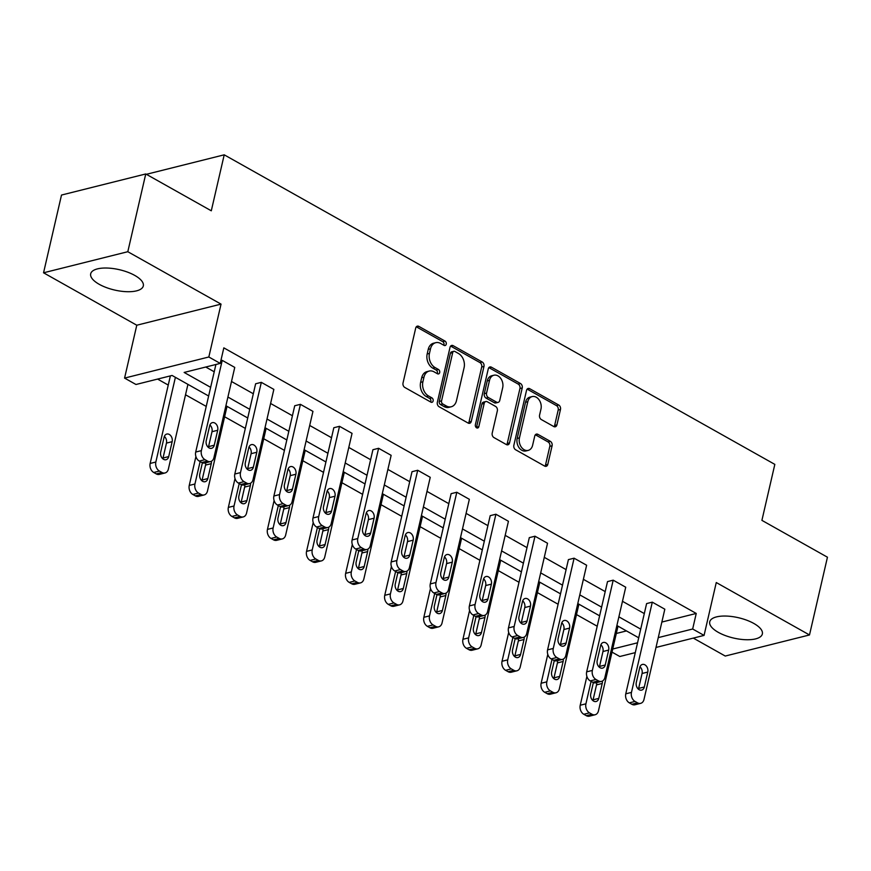 <?xml version="1.0" encoding="UTF-8"?>
<svg xmlns="http://www.w3.org/2000/svg" width="871" height="871" viewBox="0 0 871 871"><rect width="100%" height="100%" fill="white"/><g stroke="black" fill="none" stroke-linecap="round" stroke-linejoin="round"><path stroke-width="1.31" d="M446.235 344.197A2.373 1.753 75.9 0 0 445.005 341.084L418.875 326.396A3.397 2.493 75.9 0 0 417.34 326.146A3.397 2.493 75.9 0 0 415.707 328.062L403.023 383.011A3.397 2.493 75.9 0 0 404.775 387.443L430.916 402.141A2.373 1.753 75.9 0 0 431.983 402.315A2.373 1.753 75.9 0 0 433.127 400.976A2.373 1.753 75.9 0 0 431.896 397.873L428.521 395.967A10.877 7.991 75.9 0 1 422.903 381.77L423.959 377.197A10.877 7.991 75.9 0 1 429.185 371.068A10.877 7.991 75.9 0 1 434.085 371.852L437.471 373.757A2.373 1.753 75.9 0 0 438.538 373.92A2.373 1.753 75.9 0 0 439.681 372.581A2.373 1.753 75.9 0 0 438.451 369.478L435.075 367.573A10.877 7.991 75.9 0 1 429.457 353.386L430.514 348.803A10.877 7.991 75.9 0 1 435.74 342.684A10.877 7.991 75.9 0 1 440.639 343.457L444.025 345.362A2.373 1.753 75.9 0 0 445.092 345.537A2.373 1.753 75.9 0 0 446.235 344.197M443.796 345.232A2.373 1.753 75.9 0 0 443.96 344.764A2.373 1.753 75.9 0 0 442.729 341.661L416.588 326.963A3.397 2.493 75.9 0 0 416.294 326.821M430.688 402.01A2.373 1.753 75.9 0 0 430.851 401.542A2.373 1.753 75.9 0 0 429.621 398.439L426.246 396.534L428.521 395.967M437.242 373.626A2.373 1.753 75.9 0 0 437.405 373.158A2.373 1.753 75.9 0 0 436.175 370.044L432.8 368.15L435.075 367.573M718.281 632.335A27.001 10.452 13 0 1 709.734 621.818A27.001 10.452 13 0 1 726.447 616.069A27.001 10.452 13 0 1 753.807 623.44A27.001 10.452 13 0 1 762.354 633.968A27.001 10.452 13 0 1 745.641 639.717A27.001 10.452 13 0 1 718.281 632.335M99.24 284.316A27.001 10.452 13 0 1 90.693 273.788A27.001 10.452 13 0 1 107.405 268.05A27.001 10.452 13 0 1 134.765 275.421A27.001 10.452 13 0 1 143.312 285.938A27.001 10.452 13 0 1 126.611 291.687A27.001 10.452 13 0 1 99.24 284.316M43.55 272.797L61.503 195.05L145.751 173.96L127.808 251.708L43.55 272.797L136.78 325.221L124.575 378.09L208.833 356.99L220.232 363.403L184.14 372.44L210.64 387.334M693.316 638.105L725.249 656.048L809.497 634.959L716.267 582.536L704.062 635.405L655.994 647.447M145.751 173.96L211.294 210.804L224.217 154.82L774.831 464.385L761.907 520.357L827.45 557.211L809.497 634.959M553.76 426.54A3.397 2.493 75.9 0 0 555.284 426.779A3.397 2.493 75.9 0 0 556.917 424.874L560.478 409.457A3.397 2.493 75.9 0 0 558.725 405.015L529.699 388.695A3.397 2.493 75.9 0 0 528.164 388.455A3.397 2.493 75.9 0 0 526.53 390.371L513.846 445.321A3.397 2.493 75.9 0 0 515.599 449.752L544.625 466.072A3.397 2.493 75.9 0 0 546.161 466.312A3.397 2.493 75.9 0 0 547.794 464.406L552.094 445.778A3.397 2.493 75.9 0 0 550.341 441.347L537.919 434.357A3.397 2.493 75.9 0 0 536.384 434.117A3.397 2.493 75.9 0 0 534.75 436.033L532.617 445.266A9.091 6.685 75.9 0 1 528.24 450.383A9.091 6.685 75.9 0 1 521.315 447.084A9.091 6.685 75.9 0 1 519.454 437.863L527.804 401.694A9.091 6.685 75.9 0 1 532.181 396.577A9.091 6.685 75.9 0 1 539.105 399.865A9.091 6.685 75.9 0 1 540.967 409.087L539.574 415.119A3.397 2.493 75.9 0 0 541.337 419.561L553.76 426.54M136.78 325.221L221.038 304.121L127.808 251.708M221.038 304.121L208.833 356.99M661.862 622.057L696.245 613.445L223.825 347.856L220.232 363.403M696.245 613.445L692.663 629.004L704.062 635.405M483.971 366.441A3.397 2.493 75.9 0 0 482.218 362.009L453.192 345.689A3.397 2.493 75.9 0 0 451.657 345.439A3.397 2.493 75.9 0 0 450.024 347.355L437.34 402.304A3.397 2.493 75.9 0 0 439.093 406.735L468.119 423.056A3.397 2.493 75.9 0 0 469.654 423.306A3.397 2.493 75.9 0 0 471.287 421.39L483.971 366.441L481.696 367.018A3.397 2.493 75.9 0 0 479.943 362.576L450.906 346.255A3.397 2.493 75.9 0 0 450.612 346.114M491.44 367.192L520.466 383.512A3.397 2.493 75.9 0 1 522.23 387.943L509.535 442.893A3.397 2.493 75.9 0 1 507.902 444.809A3.397 2.493 75.9 0 1 506.378 444.569L493.955 437.58A3.397 2.493 75.9 0 1 492.202 433.148L497.341 410.862A3.397 2.493 75.9 0 0 495.588 406.43L487.346 401.792A3.397 2.493 75.9 0 0 485.811 401.553A3.397 2.493 75.9 0 0 484.178 403.458L478.821 426.659A2.373 1.753 75.9 0 1 477.678 427.999A2.373 1.753 75.9 0 1 475.871 427.138A2.373 1.753 75.9 0 1 475.381 424.721L488.272 368.858A3.397 2.493 75.9 0 1 489.916 366.952A3.397 2.493 75.9 0 1 491.44 367.192L489.164 367.769L518.191 384.078L520.466 383.512M224.217 154.82L146.382 174.309M157.597 379.081L168.245 385.069M185.523 394.781L206.231 406.419M224.62 416.763L245.328 428.401M263.728 438.744L284.425 450.383M302.825 460.726L323.522 472.365M341.922 482.708L362.619 494.347M381.019 504.69L401.716 516.329M420.116 526.672L440.813 538.311M459.213 548.654L479.91 560.293M498.31 570.625L519.007 582.274M537.407 592.607L558.104 604.245M576.504 614.588L597.201 626.227M616.32 633.467L626.467 630.92M208.637 396.011L172.077 375.455L135.974 384.492L124.575 378.09M635.275 652.629L619.804 656.505L612.008 652.118M638.704 637.801L616.886 625.53M599.607 615.819L577.789 603.559M560.51 593.837L538.692 581.578M521.413 571.855L499.595 559.596M482.316 549.884L460.498 537.614M443.219 527.902L421.401 515.632M404.122 505.92L382.304 493.65M365.025 483.938L343.207 471.668M325.928 461.957L304.11 449.686M286.831 439.975L265.013 427.705M247.734 417.993L225.916 405.734M612.727 649.015L637.55 642.798M658.269 637.616L692.663 629.004M227.919 397.045L249.737 409.316M267.016 419.027L288.834 431.297M306.113 441.009L327.932 453.279M345.21 462.991L367.029 475.261M384.307 484.973L406.126 497.232M423.404 506.955L445.223 519.214M462.501 528.937L484.32 541.196M501.598 550.908L523.417 563.178M540.695 572.889L562.514 585.16M579.792 594.871L601.611 607.141M618.889 616.853L640.708 629.123M205.763 367.029L214.222 371.786M231.512 381.498L253.33 393.768M270.609 403.48L292.427 415.75M309.706 425.462L331.524 437.721M348.803 447.444L370.621 459.703M387.9 469.425L409.718 481.685M426.997 491.396L448.815 503.667M466.094 513.378L487.912 525.649M505.191 535.36L527.009 547.63M544.288 557.342L566.106 569.612M583.385 579.324L605.203 591.594M622.482 601.306L644.3 613.576M640.664 703.343L634.97 704.77A6.924 5.084 -104.1 0 1 631.845 704.28L629.341 702.864A6.924 5.084 -104.1 0 1 625.77 693.828L646.609 603.581L652.292 602.155L664.823 609.199L643.996 699.446A6.924 5.084 75.9 0 1 640.664 703.343A6.924 5.084 75.9 0 1 637.539 702.853L635.035 701.438A6.924 5.084 75.9 0 1 631.464 692.401L652.292 602.155M601.567 681.372L595.873 682.788A6.924 5.084 -104.1 0 1 592.748 682.298L590.244 680.893A6.924 5.084 -104.1 0 1 586.673 671.846L607.512 581.599L613.195 580.173L625.726 587.217L604.899 677.475A6.924 5.084 75.9 0 1 601.567 681.372A6.924 5.084 75.9 0 1 598.442 680.872L595.938 679.467A6.924 5.084 75.9 0 1 592.367 670.42L613.195 580.173M562.47 659.391L556.776 660.817A6.924 5.084 -104.1 0 1 553.651 660.316L551.147 658.912A6.924 5.084 -104.1 0 1 547.576 649.875L568.404 559.618L574.098 558.191L586.629 565.235L565.802 655.493A6.924 5.084 75.9 0 1 562.47 659.391A6.924 5.084 75.9 0 1 559.345 658.89L556.841 657.485A6.924 5.084 75.9 0 1 553.27 648.449L574.098 558.191M523.373 637.409L517.679 638.835A6.924 5.084 -104.1 0 1 514.554 638.334L512.05 636.93A6.924 5.084 -104.1 0 1 508.479 627.893L529.307 537.636L535.001 536.209L547.532 543.254L526.705 633.511A6.924 5.084 75.9 0 1 523.373 637.409A6.924 5.084 75.9 0 1 520.248 636.908L517.744 635.503A6.924 5.084 75.9 0 1 514.173 626.467L535.001 536.209M484.276 615.427L478.582 616.853A6.924 5.084 -104.1 0 1 475.457 616.352L472.953 614.948A6.924 5.084 -104.1 0 1 469.382 605.911L490.21 515.654L495.904 514.228L508.435 521.283L487.608 611.529A6.924 5.084 75.9 0 1 484.276 615.427A6.924 5.084 75.9 0 1 481.151 614.926L478.647 613.522A6.924 5.084 75.9 0 1 475.076 604.485L495.904 514.228M445.179 593.445L439.485 594.871A6.924 5.084 -104.1 0 1 436.36 594.37L433.856 592.966A6.924 5.084 -104.1 0 1 430.285 583.929L451.113 493.672L456.807 492.257L469.338 499.301L448.511 589.547A6.924 5.084 75.9 0 1 445.179 593.445A6.924 5.084 75.9 0 1 442.054 592.955L439.55 591.54A6.924 5.084 75.9 0 1 435.979 582.503L456.807 492.257M406.082 571.463L400.388 572.889A6.924 5.084 -104.1 0 1 397.263 572.399L394.759 570.984A6.924 5.084 -104.1 0 1 391.188 561.947L412.016 471.701L417.71 470.275L430.241 477.319L409.414 567.565A6.924 5.084 75.9 0 1 406.082 571.463A6.924 5.084 75.9 0 1 402.957 570.973L400.453 569.558A6.924 5.084 75.9 0 1 396.882 560.521L417.71 470.275M366.985 549.481L361.291 550.908A6.924 5.084 -104.1 0 1 358.166 550.418L355.662 549.002A6.924 5.084 -104.1 0 1 352.091 539.966L372.919 449.719L378.613 448.293L391.144 455.337L370.317 545.584A6.924 5.084 75.9 0 1 366.985 549.481A6.924 5.084 75.9 0 1 363.86 548.991L361.356 547.576A6.924 5.084 75.9 0 1 357.785 538.539L378.613 448.293M327.888 527.499L322.194 528.926A6.924 5.084 -104.1 0 1 319.069 528.436L316.565 527.02A6.924 5.084 -104.1 0 1 312.994 517.984L333.822 427.737L339.516 426.311L352.047 433.355L331.209 523.602A6.924 5.084 75.9 0 1 327.888 527.499A6.924 5.084 75.9 0 1 324.763 527.009L322.259 525.594A6.924 5.084 75.9 0 1 318.688 516.557L339.516 426.311M288.791 505.528L283.097 506.944A6.924 5.084 -104.1 0 1 279.972 506.454L277.468 505.049A6.924 5.084 -104.1 0 1 273.897 496.002L294.725 405.755L300.419 404.329L312.95 411.373L292.112 501.631A6.924 5.084 75.9 0 1 288.791 505.528A6.924 5.084 75.9 0 1 285.666 505.028L283.162 503.623A6.924 5.084 75.9 0 1 279.591 494.576L300.419 404.329M249.694 483.547L244 484.973A6.924 5.084 -104.1 0 1 240.875 484.472L238.371 483.067A6.924 5.084 -104.1 0 1 234.8 474.031L255.628 383.773L261.322 382.347L273.853 389.391L253.015 479.649A6.924 5.084 75.9 0 1 249.694 483.547A6.924 5.084 75.9 0 1 246.569 483.046L244.065 481.641A6.924 5.084 75.9 0 1 240.483 472.605L261.322 382.347M220.853 360.714L222.225 360.365L234.756 367.41L213.918 457.667A6.924 5.084 75.9 0 1 210.597 461.565A6.924 5.084 75.9 0 1 207.472 461.064L204.968 459.659A6.924 5.084 75.9 0 1 201.386 450.623L222.225 360.365M435.74 342.684L433.464 343.25A10.877 7.991 75.9 0 0 428.238 349.369L430.514 348.803M432.8 368.15A10.877 7.991 75.9 0 1 427.182 353.953L428.238 349.369M429.185 371.068L426.91 371.645A10.877 7.991 75.9 0 0 421.684 377.764L423.959 377.197M426.246 396.534A10.877 7.991 75.9 0 1 420.628 382.336L421.684 377.764M468.413 423.197A3.397 2.493 75.9 0 0 469.012 421.956L481.696 367.018M454.912 351.481A2.373 1.753 75.9 0 0 453.835 351.307A2.373 1.753 75.9 0 0 452.691 352.646L441.553 400.878A2.373 1.753 75.9 0 0 442.784 403.992L446.355 405.995A10.877 7.991 75.9 0 0 451.254 406.768A10.877 7.991 75.9 0 0 456.48 400.649L464.091 367.682A10.877 7.991 75.9 0 0 458.473 353.484L454.912 351.481M453.835 351.307L451.559 351.884A2.373 1.753 75.9 0 0 450.416 353.223L452.691 352.646M451.254 406.768L448.968 407.345A10.877 7.991 75.9 0 1 444.079 406.561L440.508 404.558A2.373 1.753 75.9 0 1 439.278 401.455L450.416 353.223M506.672 444.711A3.397 2.493 75.9 0 0 507.26 443.47L519.943 388.52A3.397 2.493 75.9 0 0 518.191 384.078M485.811 401.553L483.536 402.119A3.397 2.493 75.9 0 0 481.903 404.035L476.546 427.236L478.821 426.659M502.676 387.737A9.091 6.685 75.9 0 0 500.814 378.515A9.091 6.685 75.9 0 0 493.89 375.227A9.091 6.685 75.9 0 0 489.524 380.344L486.573 393.082A3.397 2.493 75.9 0 0 488.337 397.524L496.568 402.152A3.397 2.493 75.9 0 0 498.103 402.391A3.397 2.493 75.9 0 0 499.736 400.486L502.676 387.737M493.89 375.227L491.614 375.793A9.091 6.685 75.9 0 0 487.237 380.91L489.524 380.344M498.103 402.391L495.828 402.968A3.397 2.493 75.9 0 1 494.293 402.718L486.051 398.091A3.397 2.493 75.9 0 1 484.298 393.648L487.237 380.91M532.181 396.577L529.906 397.143A9.091 6.685 75.9 0 0 525.529 402.26L527.804 401.694M528.24 450.383L525.964 450.949A9.091 6.685 75.9 0 1 519.04 447.661A9.091 6.685 75.9 0 1 517.178 438.44L525.529 402.26M544.919 466.214A3.397 2.493 75.9 0 0 545.518 464.972L549.819 446.355A3.397 2.493 75.9 0 0 548.055 441.913L535.632 434.934A3.397 2.493 75.9 0 0 535.338 434.792M554.054 426.681A3.397 2.493 75.9 0 0 554.642 425.44L558.202 410.023A3.397 2.493 75.9 0 0 556.449 405.592L527.423 389.272A3.397 2.493 75.9 0 0 527.118 389.13M170.368 375.891L150.15 463.448A6.924 5.084 -104.1 0 0 153.732 472.485L156.236 473.9A6.924 5.084 -104.1 0 0 159.36 474.39L165.044 472.964A6.924 5.084 75.9 0 0 168.375 469.066L187.929 384.372M165.044 472.964A6.924 5.084 75.9 0 1 161.93 472.474L159.426 471.059A6.924 5.084 75.9 0 1 155.844 462.022L175.398 377.328M162.779 458.788A5.542 4.072 75.9 0 0 163.019 458.026L166.459 443.099A5.542 4.072 75.9 0 0 164.369 436.415M168.713 456.6L172.153 441.673A5.542 4.072 75.9 0 0 171.021 436.055A5.542 4.072 75.9 0 0 166.797 434.052A5.542 4.072 75.9 0 0 164.129 437.166L160.689 452.093A5.542 4.072 75.9 0 0 161.821 457.711A5.542 4.072 75.9 0 0 166.045 459.725A5.542 4.072 75.9 0 0 168.713 456.6L163.019 458.026M215.91 364.481L195.703 452.049L201.386 450.623M214.255 445.201A5.542 4.072 -104.1 0 1 211.588 448.315A5.542 4.072 -104.1 0 1 207.363 446.311A5.542 4.072 -104.1 0 1 206.231 440.693L209.682 425.767A5.542 4.072 -104.1 0 1 212.339 422.642A5.542 4.072 -104.1 0 1 216.563 424.656A5.542 4.072 -104.1 0 1 217.696 430.274L214.255 445.201L208.561 446.627A5.542 4.072 -104.1 0 1 208.332 447.378M209.911 425.004A5.542 4.072 -104.1 0 1 212.001 431.7L208.561 446.627M210.597 461.565L204.903 462.991A6.924 5.084 -104.1 0 1 201.778 462.49L199.274 461.086A6.924 5.084 -104.1 0 1 195.703 452.049M195.91 456.589L189.247 485.43A6.924 5.084 -104.1 0 0 192.829 494.467L195.333 495.871A6.924 5.084 -104.1 0 0 198.457 496.372L204.141 494.946A6.924 5.084 75.9 0 0 207.472 491.048L227.026 406.354M204.141 494.946A6.924 5.084 75.9 0 1 201.027 494.456L198.523 493.04A6.924 5.084 75.9 0 1 194.941 484.004L200.123 461.565M201.876 480.77A5.542 4.072 75.9 0 0 202.116 480.008L205.556 465.081A5.542 4.072 75.9 0 0 205.676 462.795M202.388 462.784L199.786 474.074A5.542 4.072 75.9 0 0 200.918 479.692A5.542 4.072 75.9 0 0 205.142 481.707A5.542 4.072 75.9 0 0 207.81 478.582L211.25 463.655A5.542 4.072 75.9 0 0 211.359 461.282M235.007 478.571L228.354 507.412A6.924 5.084 -104.1 0 0 231.926 516.449L234.43 517.853A6.924 5.084 -104.1 0 0 237.554 518.354L243.238 516.928A6.924 5.084 75.9 0 0 246.569 513.03L266.123 428.336M243.238 516.928A6.924 5.084 75.9 0 1 240.124 516.427L237.62 515.022A6.924 5.084 75.9 0 1 234.038 505.986L239.22 483.547M240.973 502.752A5.542 4.072 75.9 0 0 241.213 501.99L244.653 487.063A5.542 4.072 75.9 0 0 244.773 484.777M241.485 484.766L238.883 496.056A5.542 4.072 75.9 0 0 240.015 501.674A5.542 4.072 75.9 0 0 244.239 503.688A5.542 4.072 75.9 0 0 246.907 500.564L250.347 485.637A5.542 4.072 75.9 0 0 250.456 483.263M253.352 467.183A5.542 4.072 -104.1 0 1 250.685 470.296A5.542 4.072 -104.1 0 1 246.46 468.293A5.542 4.072 -104.1 0 1 245.328 462.675L248.779 447.748A5.542 4.072 -104.1 0 1 251.436 444.624A5.542 4.072 -104.1 0 1 255.66 446.638A5.542 4.072 -104.1 0 1 256.793 452.256L253.352 467.183L247.658 468.609A5.542 4.072 -104.1 0 1 247.429 469.36M249.008 446.986A5.542 4.072 -104.1 0 1 251.098 453.682L247.658 468.609M292.449 489.164A5.542 4.072 -104.1 0 1 289.782 492.278A5.542 4.072 -104.1 0 1 285.557 490.275A5.542 4.072 -104.1 0 1 284.425 484.657L287.876 469.73A5.542 4.072 -104.1 0 1 290.533 466.606A5.542 4.072 -104.1 0 1 294.757 468.609A5.542 4.072 -104.1 0 1 295.89 474.238L292.449 489.164L286.755 490.591A5.542 4.072 -104.1 0 1 286.526 491.342M288.105 468.968A5.542 4.072 -104.1 0 1 290.195 475.664L286.755 490.591M274.104 500.542L267.451 529.394A6.924 5.084 -104.1 0 0 271.023 538.43L273.527 539.835A6.924 5.084 -104.1 0 0 276.651 540.336L282.335 538.909A6.924 5.084 75.9 0 0 285.666 535.012L305.22 450.318M282.335 538.909A6.924 5.084 75.9 0 1 279.221 538.409L276.717 537.004A6.924 5.084 75.9 0 1 273.135 527.968L278.317 505.518M280.07 524.723A5.542 4.072 75.9 0 0 280.31 523.972L283.75 509.045A5.542 4.072 75.9 0 0 283.87 506.759M280.582 506.748L277.98 518.038A5.542 4.072 75.9 0 0 279.112 523.656A5.542 4.072 75.9 0 0 283.336 525.659A5.542 4.072 75.9 0 0 286.004 522.546L289.444 507.619A5.542 4.072 75.9 0 0 289.553 505.245M331.546 511.146A5.542 4.072 -104.1 0 1 328.879 514.26A5.542 4.072 -104.1 0 1 324.654 512.257A5.542 4.072 -104.1 0 1 323.522 506.628L326.973 491.701A5.542 4.072 -104.1 0 1 329.63 488.587A5.542 4.072 -104.1 0 1 333.854 490.591A5.542 4.072 -104.1 0 1 334.987 496.22L331.546 511.146L325.852 512.573A5.542 4.072 -104.1 0 1 325.623 513.324M327.202 490.95A5.542 4.072 -104.1 0 1 329.292 497.635L325.852 512.573M313.201 522.524L306.548 551.376A6.924 5.084 -104.1 0 0 310.12 560.412L312.624 561.817A6.924 5.084 -104.1 0 0 315.748 562.318L321.432 560.891A6.924 5.084 75.9 0 0 324.763 556.994L344.317 472.3M321.432 560.891A6.924 5.084 75.9 0 1 318.318 560.391L315.814 558.986A6.924 5.084 75.9 0 1 312.232 549.949L317.414 527.499M319.178 546.705A5.542 4.072 75.9 0 0 319.407 545.954L322.847 531.027A5.542 4.072 75.9 0 0 322.967 528.741M319.679 528.73L317.077 540.02A5.542 4.072 75.9 0 0 318.209 545.638A5.542 4.072 75.9 0 0 322.433 547.641A5.542 4.072 75.9 0 0 325.101 544.527L328.541 529.601A5.542 4.072 75.9 0 0 328.65 527.227M370.643 533.117A5.542 4.072 -104.1 0 1 367.976 536.242A5.542 4.072 -104.1 0 1 363.751 534.239A5.542 4.072 -104.1 0 1 362.619 528.61L366.07 513.683A5.542 4.072 -104.1 0 1 368.727 510.569A5.542 4.072 -104.1 0 1 372.951 512.573A5.542 4.072 -104.1 0 1 374.084 518.191L370.643 533.117L364.949 534.544A5.542 4.072 -104.1 0 1 364.72 535.306M366.299 512.932A5.542 4.072 -104.1 0 1 368.389 519.617L364.949 534.544M352.298 544.506L345.645 573.347A6.924 5.084 -104.1 0 0 349.217 582.394L351.721 583.799A6.924 5.084 -104.1 0 0 354.845 584.289L360.529 582.873A6.924 5.084 75.9 0 0 363.86 578.975L383.414 494.282M360.529 582.873A6.924 5.084 75.9 0 1 357.415 582.372L354.911 580.968A6.924 5.084 75.9 0 1 351.329 571.92L356.511 549.481M358.275 568.687A5.542 4.072 75.9 0 0 358.504 567.936L361.944 553.009A5.542 4.072 75.9 0 0 362.064 550.712M358.776 550.712L356.174 562.002A5.542 4.072 75.9 0 0 357.306 567.62A5.542 4.072 75.9 0 0 361.53 569.623A5.542 4.072 75.9 0 0 364.198 566.509L367.638 551.583A5.542 4.072 75.9 0 0 367.747 549.198M409.74 555.099A5.542 4.072 -104.1 0 1 407.073 558.224A5.542 4.072 -104.1 0 1 402.848 556.21A5.542 4.072 -104.1 0 1 401.716 550.592L405.167 535.665A5.542 4.072 -104.1 0 1 407.824 532.551A5.542 4.072 -104.1 0 1 412.048 534.554A5.542 4.072 -104.1 0 1 413.181 540.172L409.74 555.099L404.046 556.525A5.542 4.072 -104.1 0 1 403.817 557.288M405.396 534.914A5.542 4.072 -104.1 0 1 407.486 541.599L404.046 556.525M391.395 566.488L384.742 595.328A6.924 5.084 -104.1 0 0 388.314 604.365L390.818 605.781A6.924 5.084 -104.1 0 0 393.942 606.27L399.626 604.844A6.924 5.084 75.9 0 0 402.957 600.946L422.511 516.263M399.626 604.844A6.924 5.084 75.9 0 1 396.512 604.354L394.008 602.939A6.924 5.084 75.9 0 1 390.426 593.902L395.608 571.463M397.372 590.669A5.542 4.072 75.9 0 0 397.601 589.917L401.041 574.98A5.542 4.072 75.9 0 0 401.161 572.693M397.873 572.683L395.271 583.984A5.542 4.072 75.9 0 0 396.403 589.602A5.542 4.072 75.9 0 0 400.627 591.605A5.542 4.072 75.9 0 0 403.295 588.491L406.735 573.564A5.542 4.072 75.9 0 0 406.844 571.18M448.837 577.081A5.542 4.072 -104.1 0 1 446.17 580.206A5.542 4.072 -104.1 0 1 441.945 578.192A5.542 4.072 -104.1 0 1 440.813 572.574L444.264 557.647A5.542 4.072 -104.1 0 1 446.921 554.533A5.542 4.072 -104.1 0 1 451.145 556.536A5.542 4.072 -104.1 0 1 452.278 562.154L448.837 577.081L443.143 578.507A5.542 4.072 -104.1 0 1 442.914 579.269M444.493 556.896A5.542 4.072 -104.1 0 1 446.583 563.581L443.143 578.507M430.492 588.469L423.839 617.31A6.924 5.084 -104.1 0 0 427.411 626.347L429.915 627.762A6.924 5.084 -104.1 0 0 433.039 628.252L438.734 626.826A6.924 5.084 75.9 0 0 442.054 622.928L461.608 538.234M438.734 626.826A6.924 5.084 75.9 0 1 435.609 626.336L433.105 624.921A6.924 5.084 75.9 0 1 429.523 615.884L434.705 593.445M436.469 612.651A5.542 4.072 75.9 0 0 436.698 611.888L440.138 596.962A5.542 4.072 75.9 0 0 440.258 594.675M436.97 594.664L434.368 605.955A5.542 4.072 75.9 0 0 435.5 611.584A5.542 4.072 75.9 0 0 439.724 613.587A5.542 4.072 75.9 0 0 442.392 610.473L445.832 595.535A5.542 4.072 75.9 0 0 445.941 593.162M487.934 599.063A5.542 4.072 -104.1 0 1 485.267 602.188A5.542 4.072 -104.1 0 1 481.042 600.173A5.542 4.072 -104.1 0 1 479.91 594.555L483.361 579.629A5.542 4.072 -104.1 0 1 486.018 576.515A5.542 4.072 -104.1 0 1 490.242 578.518A5.542 4.072 -104.1 0 1 491.375 584.136L487.934 599.063L482.24 600.489A5.542 4.072 -104.1 0 1 482.011 601.251M483.59 578.867A5.542 4.072 -104.1 0 1 485.68 585.562L482.24 600.489M469.589 610.451L462.937 639.292A6.924 5.084 -104.1 0 0 466.508 648.329L469.012 649.744A6.924 5.084 -104.1 0 0 472.136 650.234L477.831 648.808A6.924 5.084 75.9 0 0 481.151 644.91L500.705 560.216M477.831 648.808A6.924 5.084 75.9 0 1 474.706 648.318L472.202 646.903A6.924 5.084 75.9 0 1 468.631 637.866L473.802 615.427M475.566 634.632A5.542 4.072 75.9 0 0 475.795 633.87L479.235 618.943A5.542 4.072 75.9 0 0 479.355 616.657M476.078 616.646L473.465 627.937A5.542 4.072 75.9 0 0 474.597 633.555A5.542 4.072 75.9 0 0 478.821 635.569A5.542 4.072 75.9 0 0 481.489 632.444L484.929 617.517A5.542 4.072 75.9 0 0 485.038 615.144M527.031 621.045A5.542 4.072 -104.1 0 1 524.364 624.159A5.542 4.072 -104.1 0 1 520.139 622.155A5.542 4.072 -104.1 0 1 519.007 616.537L522.458 601.611A5.542 4.072 -104.1 0 1 525.115 598.486A5.542 4.072 -104.1 0 1 529.339 600.5A5.542 4.072 -104.1 0 1 530.472 606.118L527.031 621.045L521.337 622.471A5.542 4.072 -104.1 0 1 521.108 623.222M522.687 600.848A5.542 4.072 -104.1 0 1 524.778 607.544L521.337 622.471M508.686 632.433L502.034 661.274A6.924 5.084 -104.1 0 0 505.605 670.311L508.109 671.715A6.924 5.084 -104.1 0 0 511.233 672.216L516.928 670.79A6.924 5.084 75.9 0 0 520.248 666.892L539.802 582.198M516.928 670.79A6.924 5.084 75.9 0 1 513.803 670.3L511.299 668.884A6.924 5.084 75.9 0 1 507.728 659.848L512.899 637.409M514.663 656.614A5.542 4.072 75.9 0 0 514.892 655.852L518.332 640.925A5.542 4.072 75.9 0 0 518.452 638.639M515.175 638.628L512.562 649.918A5.542 4.072 75.9 0 0 513.694 655.536A5.542 4.072 75.9 0 0 517.918 657.551A5.542 4.072 75.9 0 0 520.586 654.426L524.026 639.499A5.542 4.072 75.9 0 0 524.135 637.126M566.128 643.027A5.542 4.072 -104.1 0 1 563.461 646.14A5.542 4.072 -104.1 0 1 559.236 644.137A5.542 4.072 -104.1 0 1 558.104 638.519L561.555 623.592A5.542 4.072 -104.1 0 1 564.223 620.468A5.542 4.072 -104.1 0 1 568.436 622.482A5.542 4.072 -104.1 0 1 569.569 628.1L566.128 643.027L560.434 644.453A5.542 4.072 -104.1 0 1 560.205 645.204M561.784 622.83A5.542 4.072 -104.1 0 1 563.875 629.526L560.434 644.453M547.783 654.415L541.131 683.256A6.924 5.084 -104.1 0 0 544.702 692.293L547.206 693.697A6.924 5.084 -104.1 0 0 550.33 694.198L556.025 692.772A6.924 5.084 75.9 0 0 559.345 688.874L578.899 604.18M556.025 692.772A6.924 5.084 75.9 0 1 552.9 692.271L550.396 690.866A6.924 5.084 75.9 0 1 546.825 681.83L551.996 659.391M553.76 678.596A5.542 4.072 75.9 0 0 553.989 677.834L557.429 662.907A5.542 4.072 75.9 0 0 557.549 660.621M554.272 660.61L551.659 671.9A5.542 4.072 75.9 0 0 552.791 677.518A5.542 4.072 75.9 0 0 557.015 679.532A5.542 4.072 75.9 0 0 559.683 676.408L563.123 661.481A5.542 4.072 75.9 0 0 563.232 659.107M605.225 665.009A5.542 4.072 -104.1 0 1 602.558 668.122A5.542 4.072 -104.1 0 1 598.333 666.119A5.542 4.072 -104.1 0 1 597.201 660.501L600.652 645.574A5.542 4.072 -104.1 0 1 603.32 642.45A5.542 4.072 -104.1 0 1 607.533 644.464A5.542 4.072 -104.1 0 1 608.666 650.082L605.225 665.009L599.531 666.435A5.542 4.072 -104.1 0 1 599.302 667.186M600.881 644.812A5.542 4.072 -104.1 0 1 602.972 651.508L599.531 666.435M586.88 676.386L580.228 705.238A6.924 5.084 -104.1 0 0 583.799 714.274L586.303 715.679A6.924 5.084 -104.1 0 0 589.427 716.18L595.122 714.753A6.924 5.084 75.9 0 0 598.453 710.856L617.996 626.162M595.122 714.753A6.924 5.084 75.9 0 1 591.997 714.253L589.493 712.848A6.924 5.084 75.9 0 1 585.922 703.812L591.093 681.362M592.857 700.567A5.542 4.072 75.9 0 0 593.086 699.816L596.526 684.889A5.542 4.072 75.9 0 0 596.646 682.603M593.369 682.592L590.756 693.882A5.542 4.072 75.9 0 0 591.888 699.5A5.542 4.072 75.9 0 0 596.112 701.503A5.542 4.072 75.9 0 0 598.78 698.39L602.22 683.463A5.542 4.072 75.9 0 0 602.329 681.089M644.322 686.99A5.542 4.072 -104.1 0 1 641.655 690.104A5.542 4.072 -104.1 0 1 637.43 688.101A5.542 4.072 -104.1 0 1 636.298 682.483L639.75 667.545A5.542 4.072 -104.1 0 1 642.417 664.431A5.542 4.072 -104.1 0 1 646.63 666.435A5.542 4.072 -104.1 0 1 647.763 672.064L644.322 686.99L638.628 688.417A5.542 4.072 -104.1 0 1 638.399 689.168M639.978 666.794A5.542 4.072 -104.1 0 1 642.079 673.479L638.628 688.417M442.729 341.661L445.005 341.084M429.621 398.439L431.896 397.873M436.175 370.044L438.451 369.478M427.182 353.953L429.457 353.386M420.628 382.336L422.903 381.77M416.588 326.963L418.875 326.396M469.012 421.956L471.287 421.39M450.906 346.255L453.192 345.689M479.943 362.576L482.218 362.009M439.278 401.455L441.553 400.878M440.508 404.558L442.784 403.992M444.079 406.561L446.355 405.995M519.943 388.52L522.23 387.943M507.26 443.47L509.535 442.893M481.903 404.035L484.178 403.458M484.298 393.648L486.573 393.082M486.051 398.091L488.337 397.524M494.293 402.718L496.568 402.152M517.178 438.44L519.454 437.863M535.632 434.934L537.919 434.357M548.055 441.913L550.341 441.347M549.819 446.355L552.094 445.778M545.518 464.972L547.794 464.406M527.423 389.272L529.699 388.695M556.449 405.592L558.725 405.015M558.202 410.023L560.478 409.457M554.642 425.44L556.917 424.874M155.844 462.022L150.15 463.448M159.426 471.059L153.732 472.485M161.93 472.474L156.236 473.9M166.459 443.099L172.153 441.673M201.778 462.49L207.472 461.064M199.274 461.086L204.968 459.659M217.696 430.274L212.001 431.7M194.941 484.004L189.247 485.43M198.523 493.04L192.829 494.467M201.027 494.456L195.333 495.871M202.116 480.008L207.81 478.582M205.556 465.081L211.25 463.655M234.038 505.986L228.354 507.412M237.62 515.022L231.926 516.449M240.124 516.427L234.43 517.853M241.213 501.99L246.907 500.564M244.653 487.063L250.347 485.637M234.8 474.031L240.483 472.605M240.875 484.472L246.569 483.046M238.371 483.067L244.065 481.641M256.793 452.256L251.098 453.682M273.897 496.002L279.591 494.576M279.972 506.454L285.666 505.028M277.468 505.049L283.162 503.623M295.89 474.238L290.195 475.664M273.135 527.968L267.451 529.394M276.717 537.004L271.023 538.43M279.221 538.409L273.527 539.835M280.31 523.972L286.004 522.546M283.75 509.045L289.444 507.619M312.994 517.984L318.688 516.557M319.069 528.436L324.763 527.009M316.565 527.02L322.259 525.594M334.987 496.22L329.292 497.635M312.232 549.949L306.548 551.376M315.814 558.986L310.12 560.412M318.318 560.391L312.624 561.817M319.407 545.954L325.101 544.527M322.847 531.027L328.541 529.601M352.091 539.966L357.785 538.539M358.166 550.418L363.86 548.991M355.662 549.002L361.356 547.576M374.084 518.191L368.389 519.617M351.329 571.92L345.645 573.347M354.911 580.968L349.217 582.394M357.415 582.372L351.721 583.799M358.504 567.936L364.198 566.509M361.944 553.009L367.638 551.583M391.188 561.947L396.882 560.521M397.263 572.399L402.957 570.973M394.759 570.984L400.453 569.558M413.181 540.172L407.486 541.599M390.426 593.902L384.742 595.328M394.008 602.939L388.314 604.365M396.512 604.354L390.818 605.781M397.601 589.917L403.295 588.491M401.041 574.98L406.735 573.564M430.285 583.929L435.979 582.503M436.36 594.37L442.054 592.955M433.856 592.966L439.55 591.54M452.278 562.154L446.583 563.581M429.523 615.884L423.839 617.31M433.105 624.921L427.411 626.347M435.609 626.336L429.915 627.762M436.698 611.888L442.392 610.473M440.138 596.962L445.832 595.535M469.382 605.911L475.076 604.485M475.457 616.352L481.151 614.926M472.953 614.948L478.647 613.522M491.375 584.136L485.68 585.562M468.631 637.866L462.937 639.292M472.202 646.903L466.508 648.329M474.706 648.318L469.012 649.744M475.795 633.87L481.489 632.444M479.235 618.943L484.929 617.517M508.479 627.893L514.173 626.467M514.554 638.334L520.248 636.908M512.05 636.93L517.744 635.503M530.472 606.118L524.778 607.544M507.728 659.848L502.034 661.274M511.299 668.884L505.605 670.311M513.803 670.3L508.109 671.715M514.892 655.852L520.586 654.426M518.332 640.925L524.026 639.499M547.576 649.875L553.27 648.449M553.651 660.316L559.345 658.89M551.147 658.912L556.841 657.485M569.569 628.1L563.875 629.526M546.825 681.83L541.131 683.256M550.396 690.866L544.702 692.293M552.9 692.271L547.206 693.697M553.989 677.834L559.683 676.408M557.429 662.907L563.123 661.481M586.673 671.846L592.367 670.42M592.748 682.298L598.442 680.872M590.244 680.893L595.938 679.467M608.666 650.082L602.972 651.508M585.922 703.812L580.228 705.238M589.493 712.848L583.799 714.274M591.997 714.253L586.303 715.679M593.086 699.816L598.78 698.39M596.526 684.889L602.22 683.463M625.77 693.828L631.464 692.401M631.845 704.28L637.539 702.853M629.341 702.864L635.035 701.438M647.763 672.064L642.079 673.479"/></g></svg>
